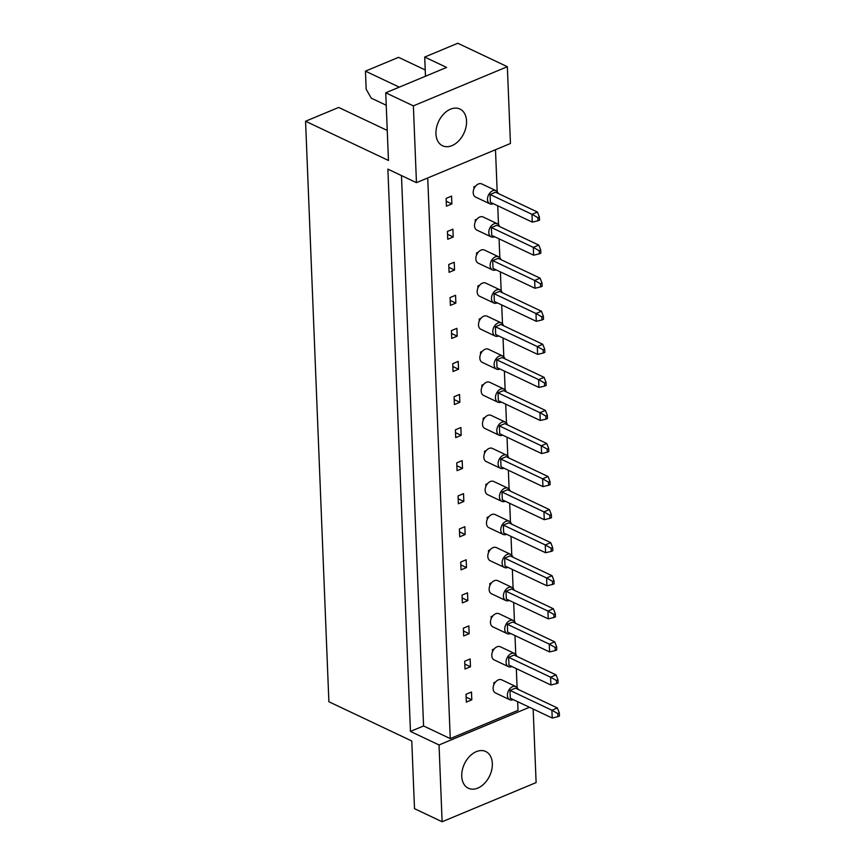 <?xml version="1.0" encoding="UTF-8"?>
<svg xmlns="http://www.w3.org/2000/svg" width="865" height="865" viewBox="0 0 865 865"><rect width="100%" height="100%" fill="white"/><g stroke="black" fill="none" stroke-linecap="round" stroke-linejoin="round"><path stroke-width="1.3" d="M451.973 145.634A20.317 13.959 115.3 0 0 465.976 127.198A20.317 13.959 115.3 0 0 459.931 109.044A20.317 13.959 115.3 0 0 450.503 109.185A20.317 13.959 115.3 0 0 436.511 127.62A20.317 13.959 115.3 0 0 442.545 145.763A20.317 13.959 115.3 0 0 451.973 145.634M477.772 788.101A20.317 13.959 115.3 0 0 491.774 769.666A20.317 13.959 115.3 0 0 485.73 751.523A20.317 13.959 115.3 0 0 476.312 751.653A20.317 13.959 115.3 0 0 462.31 770.088A20.317 13.959 115.3 0 0 468.354 788.242A20.317 13.959 115.3 0 0 477.772 788.101M446.427 206.194L451.887 203.924L451.573 196.106L446.113 198.388L446.427 206.194M475.62 186.094L473.869 186.818L473.944 188.829M447.746 239.259L453.217 236.978L452.903 229.171L447.432 231.442L447.746 239.259M476.95 219.148L475.199 219.883L475.274 221.883M449.076 272.313L454.547 270.042L454.233 262.236L448.762 264.506L449.076 272.313M478.269 252.212L476.529 252.937L476.604 254.948M450.406 305.377L455.866 303.096L455.552 295.289L450.092 297.571L450.406 305.377M479.599 285.266L477.848 286.001L477.934 288.002M451.735 338.442L457.196 336.161L456.882 328.354L451.422 330.625L451.735 338.442M480.929 318.331L479.178 319.055L479.264 321.066M453.065 371.496L458.526 369.225L458.212 361.408L452.752 363.689L453.065 371.496M482.259 351.395L480.507 352.12L480.583 354.131M454.395 404.561L459.856 402.279L459.542 394.472L454.082 396.754L454.395 404.561M483.589 384.449L481.837 385.185L481.913 387.185M455.714 437.625L461.186 435.344L460.872 427.537L455.401 429.808L455.714 437.625M484.908 417.514L483.167 418.238L483.243 420.249M457.044 470.679L462.516 468.408L462.191 460.591L456.731 462.872L457.044 470.679M486.238 450.579L484.486 451.303L484.573 453.314M458.374 503.744L463.835 501.462L463.521 493.656L458.061 495.937L458.374 503.744M487.568 483.632L485.816 484.368L485.903 486.368M459.704 536.797L465.165 534.527L464.851 526.72L459.391 528.991L459.704 536.797M488.898 516.697L487.146 517.421L487.233 519.433M461.034 569.862L466.495 567.591L466.181 559.774L460.721 562.055L461.034 569.862M490.228 549.762L488.476 550.486L488.552 552.497M462.353 602.927L467.824 600.645L467.511 592.839L462.04 595.109L462.353 602.927M491.547 582.815L489.806 583.551L489.882 585.551M463.683 635.98L469.154 633.71L468.841 625.903L463.37 628.174L463.683 635.98M492.877 615.88L491.125 616.604L491.212 618.616M465.013 669.045L470.474 666.764L470.16 658.957L464.7 661.238L465.013 669.045M494.207 648.934L492.455 649.669L492.542 651.669M466.343 702.11L471.803 699.828L471.49 692.022L466.03 694.292L466.343 702.11M495.537 681.998L493.785 682.734L493.872 684.734M495.494 149.731L497.17 191.522M497.743 205.784L498.5 224.586M499.073 238.837L499.829 257.64M500.403 271.902L501.149 290.705M501.722 304.956L502.479 323.769M503.052 338.02L503.808 356.823M504.382 371.085L505.138 389.888M505.711 404.139L506.468 422.953M507.041 437.203L507.787 456.006M508.361 470.268L509.117 489.071M509.69 503.322L510.447 522.136M511.02 536.386L511.777 555.189M512.35 569.451L513.107 588.254M513.68 602.505L514.437 621.308M514.999 635.57L515.756 654.373M516.329 668.623L517.086 687.437M517.659 701.688L518.005 710.349L450.254 738.591L427.732 177.963M533.154 709.03L536.116 782.587L442.123 821.75L439.042 744.96L410.453 731.422L387.877 169.129L416.454 182.666L413.373 105.865L507.355 66.702L510.447 143.493L416.454 182.666M425.212 69.957L398.56 57.339L365.441 71.135L366.176 89.257L371.28 98.167L386.244 105.249M425.472 76.239L424.704 57.047L457.812 43.25L507.355 66.702M424.704 57.047L446.61 67.427L385.736 92.793L413.373 105.865M385.736 92.793L388.461 160.468L305.561 121.241L328.884 701.753L411.772 740.991L414.497 808.667L442.123 821.75M439.042 744.96L529.456 707.278M399.273 87.149L365.441 71.135M387.25 130.431L338.68 107.444L305.561 121.241M401.468 175.563L423.569 725.962L450.254 738.591M423.569 725.962L410.453 731.422M466.138 697.147L471.803 699.828M464.819 664.093L470.474 666.764M463.489 631.028L469.154 633.71M462.159 597.964L467.824 600.645M460.829 564.91L466.495 567.591M459.499 531.845L465.165 534.527M458.18 498.781L463.835 501.462M456.85 465.727L462.516 468.408M455.52 432.662L461.186 435.344M454.19 399.598L459.856 402.279M452.86 366.544L458.526 369.225M451.53 333.479L457.196 336.161M450.211 300.425L455.866 303.096M448.881 267.361L454.547 270.042M447.551 234.296L453.217 236.978M446.221 201.242L451.887 203.924M518.113 689.383A7.255 4.985 115.3 0 0 515.972 686.605A7.255 4.985 115.3 0 0 512.61 686.648A7.255 4.985 115.3 0 0 507.614 693.233A7.255 4.985 115.3 0 0 509.766 699.72A7.255 4.985 115.3 0 0 513.14 699.666A7.255 4.985 115.3 0 0 513.269 699.612M515.972 686.605L501.689 679.836A7.255 4.985 115.3 0 0 498.316 679.89A7.255 4.985 115.3 0 0 493.32 686.475A7.255 4.985 115.3 0 0 495.472 692.952L509.766 699.72M510.296 698.206L552.227 718.047L551.913 710.241L509.982 690.4L510.296 698.206M557.784 713.56L557.903 716.685L559.439 716.047L559.309 712.922L557.784 713.56L551.913 710.241L557.374 707.959L515.454 688.118L509.982 690.4M557.374 707.959L559.309 712.922M557.903 716.685L552.227 718.047M494.683 683.155L493.785 682.734M516.783 656.319A7.255 4.985 115.3 0 0 514.653 653.54A7.255 4.985 115.3 0 0 511.28 653.594A7.255 4.985 115.3 0 0 506.285 660.179A7.255 4.985 115.3 0 0 508.447 666.655A7.255 4.985 115.3 0 0 511.81 666.612A7.255 4.985 115.3 0 0 511.939 666.547M514.653 653.54L500.359 646.782A7.255 4.985 115.3 0 0 496.997 646.825A7.255 4.985 115.3 0 0 491.99 653.41A7.255 4.985 115.3 0 0 494.153 659.898L508.447 666.655M508.966 665.142L550.897 684.983L550.583 677.176L508.652 657.335L508.966 665.142M556.455 680.506L556.573 683.631L558.109 682.993L557.979 679.868L556.455 680.506L550.583 677.176L556.044 674.895L514.124 655.054L508.652 657.335M556.044 674.895L557.979 679.868M556.573 683.631L550.897 684.983M493.353 650.091L492.455 649.669M515.454 623.254A7.255 4.985 115.3 0 0 513.323 620.486A7.255 4.985 115.3 0 0 509.961 620.529A7.255 4.985 115.3 0 0 504.955 627.114A7.255 4.985 115.3 0 0 507.117 633.602A7.255 4.985 115.3 0 0 510.48 633.548A7.255 4.985 115.3 0 0 510.61 633.494M513.323 620.486L499.029 613.718A7.255 4.985 115.3 0 0 495.667 613.772A7.255 4.985 115.3 0 0 490.66 620.356A7.255 4.985 115.3 0 0 492.823 626.833L507.117 633.602M507.647 632.088L549.567 651.929L549.253 644.111L507.333 624.271L507.647 632.088M555.125 647.442L555.254 650.567L556.779 649.929L556.66 646.804L555.125 647.442L549.253 644.111L554.714 641.841L512.794 622L507.333 624.271M554.714 641.841L556.66 646.804M555.254 650.567L549.567 651.929M492.034 617.037L491.125 616.604M512.804 557.136A7.255 4.985 115.3 0 0 510.664 554.357A7.255 4.985 115.3 0 0 507.301 554.411A7.255 4.985 115.3 0 0 502.305 560.996A7.255 4.985 115.3 0 0 504.457 567.472A7.255 4.985 115.3 0 0 507.82 567.429A7.255 4.985 115.3 0 0 507.96 567.364M510.664 554.357L496.369 547.599A7.255 4.985 115.3 0 0 493.007 547.642A7.255 4.985 115.3 0 0 488.011 554.227A7.255 4.985 115.3 0 0 490.163 560.715L504.457 567.472M504.987 565.959L546.907 585.8L546.593 577.993L504.673 558.152L504.987 565.959M552.465 581.323L552.594 584.448L554.13 583.81L554 580.685L552.465 581.323L546.593 577.993L552.065 575.722L510.134 555.871L504.673 558.152M552.065 575.722L554 580.685M552.594 584.448L546.907 585.8M489.374 550.908L488.476 550.486M510.145 491.017A7.255 4.985 115.3 0 0 508.014 488.238A7.255 4.985 115.3 0 0 504.641 488.293A7.255 4.985 115.3 0 0 499.646 494.877A7.255 4.985 115.3 0 0 501.797 501.354A7.255 4.985 115.3 0 0 505.171 501.3A7.255 4.985 115.3 0 0 505.301 501.246M508.014 488.238L493.72 481.481A7.255 4.985 115.3 0 0 490.358 481.524A7.255 4.985 115.3 0 0 485.351 488.109A7.255 4.985 115.3 0 0 487.514 494.585L501.797 501.354M502.327 499.84L544.258 519.681L543.944 511.875L502.014 492.034L502.327 499.84M549.816 515.205L549.935 518.33L551.47 517.692L551.34 514.567L549.816 515.205L543.944 511.875L549.405 509.593L507.485 489.752L502.014 492.034M549.405 509.593L551.34 514.567M549.935 518.33L544.258 519.681M486.714 484.789L485.816 484.368M507.485 424.888A7.255 4.985 115.3 0 0 505.355 422.12A7.255 4.985 115.3 0 0 501.992 422.163A7.255 4.985 115.3 0 0 496.986 428.748A7.255 4.985 115.3 0 0 499.148 435.236A7.255 4.985 115.3 0 0 502.511 435.182A7.255 4.985 115.3 0 0 502.651 435.127M505.355 422.12L491.061 415.351A7.255 4.985 115.3 0 0 487.698 415.405A7.255 4.985 115.3 0 0 482.692 421.99A7.255 4.985 115.3 0 0 484.854 428.467L499.148 435.236M499.678 433.722L541.598 453.563L541.285 445.756L499.365 425.904L499.678 433.722M547.156 449.076L547.286 452.2L548.81 451.562L548.691 448.438L547.156 449.076L541.285 445.756L546.745 443.475L504.825 423.634L499.365 425.904M546.745 443.475L548.691 448.438M547.286 452.2L541.598 453.563M484.065 418.671L483.167 418.238M514.124 590.2A7.255 4.985 115.3 0 0 511.993 587.422A7.255 4.985 115.3 0 0 508.631 587.476A7.255 4.985 115.3 0 0 503.625 594.06A7.255 4.985 115.3 0 0 505.787 600.537A7.255 4.985 115.3 0 0 509.15 600.483A7.255 4.985 115.3 0 0 509.29 600.429M511.993 587.422L497.699 580.653A7.255 4.985 115.3 0 0 494.337 580.707A7.255 4.985 115.3 0 0 489.341 587.292A7.255 4.985 115.3 0 0 491.493 593.768L505.787 600.537M506.317 599.023L548.237 618.864L547.923 611.058L506.003 591.217L506.317 599.023M553.795 614.388L553.924 617.502L555.449 616.864L555.33 613.75L553.795 614.388L547.923 611.058L553.384 608.776L511.464 588.935L506.003 591.217M553.384 608.776L555.33 613.75M553.924 617.502L548.237 618.864M490.704 583.972L489.806 583.551M511.475 524.071A7.255 4.985 115.3 0 0 509.334 521.303A7.255 4.985 115.3 0 0 505.971 521.346A7.255 4.985 115.3 0 0 500.976 527.931A7.255 4.985 115.3 0 0 503.127 534.419A7.255 4.985 115.3 0 0 506.49 534.365A7.255 4.985 115.3 0 0 506.631 534.311M509.334 521.303L495.05 514.534A7.255 4.985 115.3 0 0 491.677 514.589A7.255 4.985 115.3 0 0 486.681 521.173A7.255 4.985 115.3 0 0 488.833 527.65L503.127 534.419M503.657 532.905L545.577 552.746L545.264 544.939L503.344 525.087L503.657 532.905M551.146 548.259L551.264 551.383L552.8 550.745L552.67 547.621L551.146 548.259L545.264 544.939L550.735 542.658L508.804 522.817L503.344 525.087M550.735 542.658L552.67 547.621M551.264 551.383L545.577 552.746M488.044 517.854L487.146 517.421M508.815 457.953A7.255 4.985 115.3 0 0 506.685 455.185A7.255 4.985 115.3 0 0 503.322 455.228A7.255 4.985 115.3 0 0 498.316 461.813A7.255 4.985 115.3 0 0 500.478 468.289A7.255 4.985 115.3 0 0 503.841 468.246A7.255 4.985 115.3 0 0 503.971 468.181M506.685 455.185L492.39 448.416A7.255 4.985 115.3 0 0 489.028 448.459A7.255 4.985 115.3 0 0 484.022 455.044A7.255 4.985 115.3 0 0 486.184 461.532L500.478 468.289M501.008 466.776L542.928 486.627L542.615 478.81L500.694 458.969L501.008 466.776M548.486 482.14L548.615 485.265L550.14 484.627L550.01 481.502L548.486 482.14L542.615 478.81L548.075 476.539L506.155 456.688L500.694 458.969M548.075 476.539L550.01 481.502M548.615 485.265L542.928 486.627M485.395 451.725L484.486 451.303M506.166 391.834A7.255 4.985 115.3 0 0 504.025 389.055A7.255 4.985 115.3 0 0 500.662 389.109A7.255 4.985 115.3 0 0 495.667 395.694A7.255 4.985 115.3 0 0 497.818 402.171A7.255 4.985 115.3 0 0 501.181 402.128A7.255 4.985 115.3 0 0 501.322 402.063M504.025 389.055L489.731 382.298A7.255 4.985 115.3 0 0 486.368 382.341A7.255 4.985 115.3 0 0 481.373 388.926A7.255 4.985 115.3 0 0 483.524 395.402L497.818 402.171M498.348 400.657L540.268 420.498L539.955 412.692L498.035 392.851L498.348 400.657M545.826 416.022L545.956 419.147L547.48 418.509L547.361 415.384L545.826 416.022L539.955 412.692L545.426 410.41L503.495 390.569L498.035 392.851M545.426 410.41L547.361 415.384M545.956 419.147L540.268 420.498M482.735 385.606L481.837 385.185M504.836 358.77A7.255 4.985 115.3 0 0 502.695 356.002A7.255 4.985 115.3 0 0 499.332 356.045A7.255 4.985 115.3 0 0 494.337 362.63A7.255 4.985 115.3 0 0 496.488 369.106A7.255 4.985 115.3 0 0 499.851 369.063A7.255 4.985 115.3 0 0 499.992 369.009M502.695 356.002L488.401 349.233A7.255 4.985 115.3 0 0 485.038 349.276A7.255 4.985 115.3 0 0 480.043 355.861A7.255 4.985 115.3 0 0 482.194 362.349L496.488 369.106M497.018 367.593L538.938 387.444L538.625 379.627L496.705 359.786L497.018 367.593M544.507 382.957L544.626 386.082L546.161 385.444L546.031 382.319L544.507 382.957L538.625 379.627L544.096 377.356L502.165 357.515L496.705 359.786M544.096 377.356L546.031 382.319M544.626 386.082L538.938 387.444M481.405 352.552L480.507 352.12M502.176 292.651A7.255 4.985 115.3 0 0 500.046 289.872A7.255 4.985 115.3 0 0 496.672 289.926A7.255 4.985 115.3 0 0 491.677 296.511A7.255 4.985 115.3 0 0 493.839 302.988A7.255 4.985 115.3 0 0 497.202 302.945A7.255 4.985 115.3 0 0 497.332 302.88M500.046 289.872L485.752 283.114A7.255 4.985 115.3 0 0 482.389 283.158A7.255 4.985 115.3 0 0 477.383 289.743A7.255 4.985 115.3 0 0 479.545 296.23L493.839 302.988M494.358 301.474L536.289 321.315L535.976 313.508L494.045 293.668L494.358 301.474M541.847 316.839L541.977 319.964L543.501 319.326L543.371 316.201L541.847 316.839L535.976 313.508L541.436 311.227L499.516 291.386L494.045 293.668M541.436 311.227L543.371 316.201M541.977 319.964L536.289 321.315M478.756 286.423L477.848 286.001M499.527 226.533A7.255 4.985 115.3 0 0 497.386 223.754A7.255 4.985 115.3 0 0 494.023 223.808A7.255 4.985 115.3 0 0 489.017 230.393A7.255 4.985 115.3 0 0 491.179 236.869A7.255 4.985 115.3 0 0 494.542 236.815A7.255 4.985 115.3 0 0 494.683 236.761M497.386 223.754L483.092 216.985A7.255 4.985 115.3 0 0 479.729 217.039A7.255 4.985 115.3 0 0 474.734 223.624A7.255 4.985 115.3 0 0 476.885 230.101L491.179 236.869M491.709 235.356L533.629 255.197L533.316 247.39L491.396 227.549L491.709 235.356M539.187 250.72L539.317 253.834L540.841 253.196L540.722 250.082L539.187 250.72L533.316 247.39L538.787 245.109L496.856 225.268L491.396 227.549M538.787 245.109L540.722 250.082M539.317 253.834L533.629 255.197M476.096 220.305L475.199 219.883M503.506 325.716A7.255 4.985 115.3 0 0 501.365 322.937A7.255 4.985 115.3 0 0 498.002 322.98A7.255 4.985 115.3 0 0 493.007 329.565A7.255 4.985 115.3 0 0 495.158 336.053A7.255 4.985 115.3 0 0 498.532 335.998A7.255 4.985 115.3 0 0 498.662 335.944M501.365 322.937L487.082 316.168A7.255 4.985 115.3 0 0 483.708 316.222A7.255 4.985 115.3 0 0 478.713 322.807A7.255 4.985 115.3 0 0 480.875 329.284L495.158 336.053M495.688 334.539L537.619 354.38L537.306 346.573L495.375 326.732L495.688 334.539M543.177 349.893L543.296 353.017L544.831 352.379L544.701 349.255L543.177 349.893L537.306 346.573L542.766 344.292L500.846 324.451L495.375 326.732M542.766 344.292L544.701 349.255M543.296 353.017L537.619 354.38M480.075 319.488L479.178 319.055M500.846 259.587A7.255 4.985 115.3 0 0 498.716 256.819A7.255 4.985 115.3 0 0 495.353 256.862A7.255 4.985 115.3 0 0 490.347 263.447A7.255 4.985 115.3 0 0 492.509 269.934A7.255 4.985 115.3 0 0 495.872 269.88A7.255 4.985 115.3 0 0 496.002 269.826M498.716 256.819L484.422 250.05A7.255 4.985 115.3 0 0 481.059 250.104A7.255 4.985 115.3 0 0 476.053 256.689A7.255 4.985 115.3 0 0 478.215 263.165L492.509 269.934M493.039 268.42L534.959 288.261L534.646 280.444L492.726 260.603L493.039 268.42M540.517 283.774L540.647 286.899L542.171 286.261L542.052 283.136L540.517 283.774L534.646 280.444L540.106 278.173L498.186 258.332L492.726 260.603M540.106 278.173L542.052 283.136M540.647 286.899L534.959 288.261M477.426 253.369L476.529 252.937M498.197 193.468A7.255 4.985 115.3 0 0 496.056 190.689A7.255 4.985 115.3 0 0 492.693 190.743A7.255 4.985 115.3 0 0 487.698 197.328A7.255 4.985 115.3 0 0 489.85 203.805A7.255 4.985 115.3 0 0 493.212 203.762A7.255 4.985 115.3 0 0 493.353 203.697M496.056 190.689L481.762 183.931A7.255 4.985 115.3 0 0 478.399 183.975A7.255 4.985 115.3 0 0 473.404 190.56A7.255 4.985 115.3 0 0 475.555 197.047L489.85 203.805M490.379 202.291L532.299 222.132L531.986 214.325L490.066 194.484L490.379 202.291M537.868 217.656L537.987 220.78L539.522 220.143L539.392 217.018L537.868 217.656L531.986 214.325L537.457 212.055L495.526 192.203L490.066 194.484M537.457 212.055L539.392 217.018M537.987 220.78L532.299 222.132M474.766 187.24L473.869 186.818"/></g></svg>
